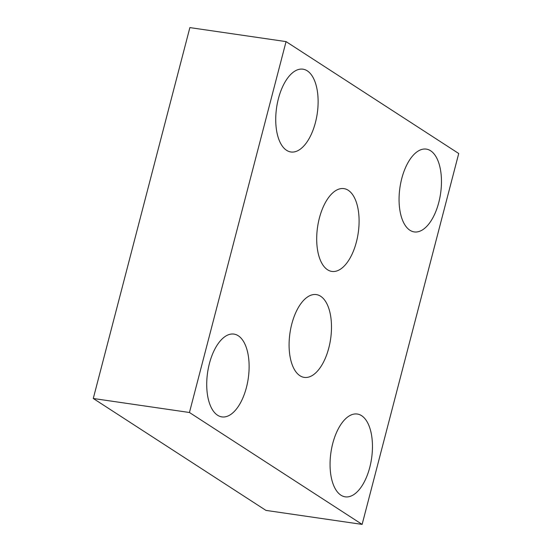 <?xml version="1.0" encoding="UTF-8"?>
<svg xmlns="http://www.w3.org/2000/svg" width="552" height="552" viewBox="0 0 552 552"><rect width="100%" height="100%" fill="white"/><g stroke="black" fill="none" stroke-linecap="round" stroke-linejoin="round"><path stroke-width="0.83" d="M327.543 269.755A41.842 20.541 98.3 0 0 331.862 271.425A41.842 20.541 98.3 0 0 357.427 237.539A41.842 20.541 98.3 0 0 348.243 190.281A41.842 20.541 98.3 0 0 343.924 188.618A41.842 20.541 98.3 0 0 318.359 222.497A41.842 20.541 98.3 0 0 327.543 269.755M299.943 375.726A41.842 20.541 98.3 0 0 304.262 377.389A41.842 20.541 98.3 0 0 329.827 343.51A41.842 20.541 98.3 0 0 320.643 296.251A41.842 20.541 98.3 0 0 316.324 294.589A41.842 20.541 98.3 0 0 290.759 328.468A41.842 20.541 98.3 0 0 299.943 375.726M286.578 150.316A41.842 20.541 98.3 0 0 290.897 151.979A41.842 20.541 98.3 0 0 316.455 118.1A41.842 20.541 98.3 0 0 307.278 70.842A41.842 20.541 98.3 0 0 302.958 69.179A41.842 20.541 98.3 0 0 277.394 103.058A41.842 20.541 98.3 0 0 286.578 150.316M340.908 495.165A41.842 20.541 98.3 0 0 345.228 496.834A41.842 20.541 98.3 0 0 370.792 462.949A41.842 20.541 98.3 0 0 361.608 415.69A41.842 20.541 98.3 0 0 357.289 414.028A41.842 20.541 98.3 0 0 331.724 447.907A41.842 20.541 98.3 0 0 340.908 495.165M409.915 230.246A41.842 20.541 98.3 0 0 414.235 231.916A41.842 20.541 98.3 0 0 439.799 198.03A41.842 20.541 98.3 0 0 430.615 150.772A41.842 20.541 98.3 0 0 426.296 149.109A41.842 20.541 98.3 0 0 400.731 182.988A41.842 20.541 98.3 0 0 409.915 230.246M217.571 415.235A41.842 20.541 98.3 0 0 221.89 416.898A41.842 20.541 98.3 0 0 247.455 383.019A41.842 20.541 98.3 0 0 238.271 335.761A41.842 20.541 98.3 0 0 233.951 334.098A41.842 20.541 98.3 0 0 208.387 367.977A41.842 20.541 98.3 0 0 217.571 415.235M189.446 412.496L362.126 524.4L458.733 153.511L286.06 41.607L189.446 412.496L93.267 398.489L265.94 510.393L362.126 524.4M286.06 41.607L189.874 27.6L93.267 398.489"/></g></svg>
